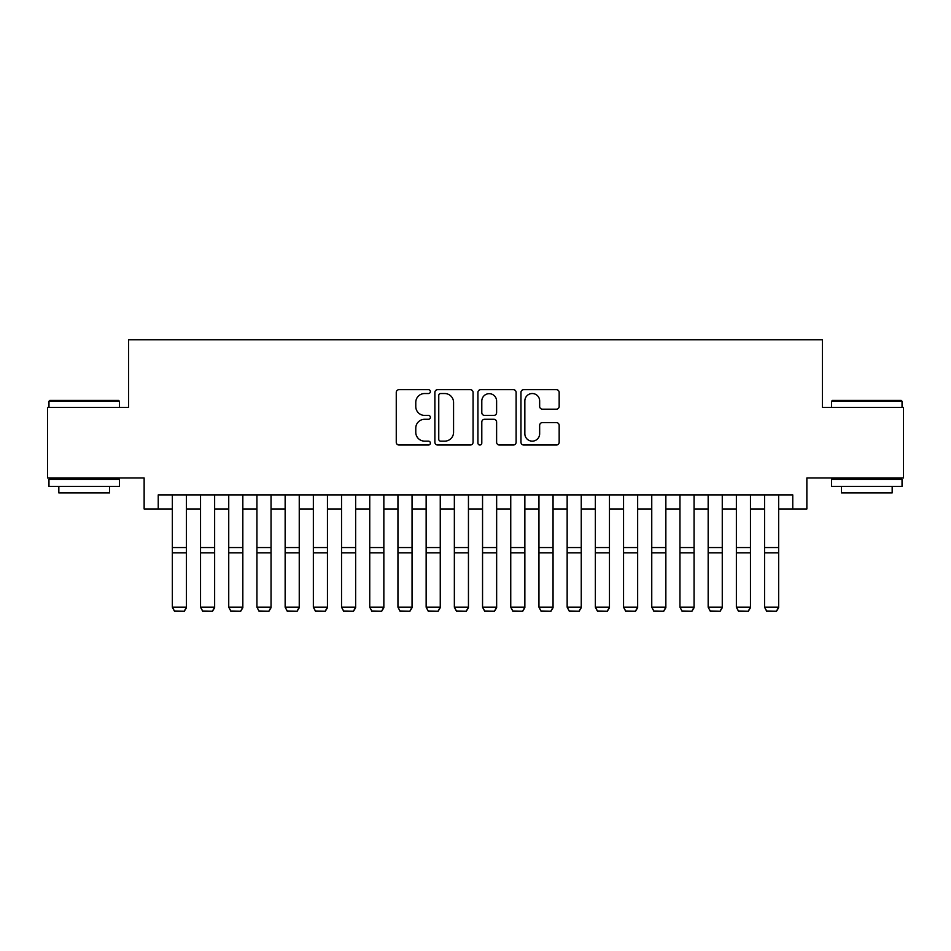 <?xml version="1.0" encoding="UTF-8"?>
<svg xmlns="http://www.w3.org/2000/svg" width="951" height="951" viewBox="0 0 951 951"><rect width="100%" height="100%" fill="white"/><g stroke="black" fill="none" stroke-linecap="round" stroke-linejoin="round"><path stroke-width="1.43" d="M430.375 391.598A1.938 1.938 0 0 0 428.437 389.66L399.028 389.66A2.77 2.77 0 0 0 396.258 392.43L396.258 442.251A2.77 2.77 0 0 0 399.028 445.02L428.437 445.02A1.938 1.938 0 0 0 430.375 443.083A1.938 1.938 0 0 0 428.437 441.145L424.633 441.145A8.856 8.856 0 0 1 415.777 432.289L415.777 428.14A8.856 8.856 0 0 1 424.633 419.284L428.437 419.284A1.938 1.938 0 0 0 430.375 417.346A1.938 1.938 0 0 0 428.437 415.409L424.633 415.409A8.856 8.856 0 0 1 415.777 406.541L415.777 402.392A8.856 8.856 0 0 1 424.633 393.536L428.437 393.536A1.938 1.938 0 0 0 430.375 391.598M556.394 409.18A2.77 2.77 0 0 0 559.164 406.41L559.164 392.43A2.77 2.77 0 0 0 556.394 389.66L523.739 389.66A2.77 2.77 0 0 0 520.97 392.43L520.97 442.251A2.77 2.77 0 0 0 523.739 445.02L556.394 445.02A2.77 2.77 0 0 0 559.164 442.251L559.164 425.37A2.77 2.77 0 0 0 556.394 422.601L542.415 422.601A2.77 2.77 0 0 0 539.657 425.37L539.657 433.739A7.406 7.406 0 0 1 532.251 441.145A7.406 7.406 0 0 1 524.845 433.739L524.845 400.942A7.406 7.406 0 0 1 532.251 393.536A7.406 7.406 0 0 1 539.657 400.942L539.657 406.41A2.77 2.77 0 0 0 542.415 409.18L556.394 409.18M158.235 508.999L158.235 494.889L792.765 494.889L792.765 508.999L806.864 508.999L806.864 477.973L903.45 477.973L903.45 407.468L822.377 407.468L822.377 339.792L128.623 339.792L128.623 407.468L47.55 407.468L47.55 477.973L144.136 477.973L144.136 508.999L172.345 508.999M473.075 392.43A2.77 2.77 0 0 0 470.305 389.66L437.65 389.66A2.77 2.77 0 0 0 434.88 392.43L434.88 442.251A2.77 2.77 0 0 0 437.65 445.02L470.305 445.02A2.77 2.77 0 0 0 473.075 442.251L473.075 392.43M480.695 389.66L513.35 389.66A2.77 2.77 0 0 1 516.12 392.43L516.12 442.251A2.77 2.77 0 0 1 513.35 445.02L499.37 445.02A2.77 2.77 0 0 1 496.612 442.251L496.612 422.042A2.77 2.77 0 0 0 493.842 419.284L484.57 419.284A2.77 2.77 0 0 0 481.8 422.042L481.8 443.083A1.938 1.938 0 0 1 479.863 445.02A1.938 1.938 0 0 1 477.925 443.083L477.925 392.43A2.77 2.77 0 0 1 480.695 389.66M186.444 508.999L200.542 508.999M214.641 508.999L228.739 508.999M242.838 508.999L256.936 508.999M271.047 508.999L285.145 508.999M299.244 508.999L313.343 508.999M327.441 508.999L341.54 508.999M355.65 508.999L369.749 508.999M383.847 508.999L397.946 508.999M412.045 508.999L426.143 508.999M440.254 508.999L454.352 508.999M468.451 508.999L482.549 508.999M496.648 508.999L510.746 508.999M524.857 508.999L538.955 508.999M553.054 508.999L567.153 508.999M581.251 508.999L595.35 508.999M609.46 508.999L623.559 508.999M637.657 508.999L651.756 508.999M665.855 508.999L679.953 508.999M694.064 508.999L708.162 508.999M722.261 508.999L736.359 508.999M750.458 508.999L764.556 508.999M778.655 508.999L792.765 508.999M440.693 393.536A1.938 1.938 0 0 0 438.756 395.473L438.756 439.207A1.938 1.938 0 0 0 440.693 441.145L444.699 441.145A8.856 8.856 0 0 0 453.568 432.289L453.568 402.392A8.856 8.856 0 0 0 444.699 393.536L440.693 393.536M496.612 401.084A7.406 7.406 0 0 0 489.206 393.678A7.406 7.406 0 0 0 481.8 401.084L481.8 412.639A2.77 2.77 0 0 0 484.57 415.409L493.842 415.409A2.77 2.77 0 0 0 496.612 412.639L496.612 401.084M186.444 494.889L186.444 607.713L184.328 611.208L174.449 611.006L184.328 611.208M174.449 611.208L172.345 607.202L186.444 607.202L184.328 611.006M172.345 494.889L172.345 607.202L174.449 611.006M49.809 400.419L118.613 400.419L119.457 401.263L48.965 401.263L49.809 400.419M84.211 486.436L48.965 486.436L48.965 479.387L119.457 479.387L119.457 486.436L84.211 486.436M109.591 486.436L109.591 492.915L58.831 492.915L58.831 486.436M832.387 400.419L901.191 400.419L902.035 401.263L831.543 401.263L832.387 400.419M866.789 486.436L831.543 486.436L831.543 479.387L902.035 479.387L902.035 486.436L866.789 486.436M892.169 486.436L892.169 492.915L841.409 492.915L841.409 486.436M214.641 494.889L214.641 607.713L212.525 611.208L202.658 611.006L212.525 611.208M202.658 611.208L200.542 607.202L214.641 607.202L212.525 611.006M200.542 494.889L200.542 607.202L202.658 611.006M242.838 494.889L242.838 607.713L240.722 611.208L230.855 611.006L240.722 611.208M230.855 611.208L228.739 607.202L242.838 607.202L240.722 611.006M228.739 494.889L228.739 607.202L230.855 611.006M271.047 494.889L271.047 607.713L268.931 611.208L259.052 611.006L268.931 611.208M259.052 611.208L256.936 607.202L271.047 607.202L268.931 611.006M256.936 494.889L256.936 607.202L259.052 611.006M299.244 494.889L299.244 607.713L297.128 611.208L287.261 611.006L297.128 611.208M287.261 611.208L285.145 607.202L299.244 607.202L297.128 611.006M285.145 494.889L285.145 607.202L287.261 611.006M327.441 494.889L327.441 607.713L325.325 611.208L315.459 611.006L325.325 611.208M315.459 611.208L313.343 607.202L327.441 607.202L325.325 611.006M313.343 494.889L313.343 607.202L315.459 611.006M355.65 494.889L355.65 607.713L353.534 611.208L343.656 611.006L353.534 611.208M343.656 611.208L341.54 607.202L355.65 607.202L353.534 611.006M341.54 494.889L341.54 607.202L343.656 611.006M383.847 494.889L383.847 607.713L381.731 611.208L371.865 611.006L381.731 611.208M371.865 611.208L369.749 607.202L383.847 607.202L381.731 611.006M369.749 494.889L369.749 607.202L371.865 611.006M412.045 494.889L412.045 607.713L409.929 611.208L400.062 611.006L409.929 611.208M400.062 611.208L397.946 607.202L412.045 607.202L409.929 611.006M397.946 494.889L397.946 607.202L400.062 611.006M440.254 494.889L440.254 607.713L438.138 611.208L428.259 611.006L438.138 611.208M428.259 611.208L426.143 607.202L440.254 607.202L438.138 611.006M426.143 494.889L426.143 607.202L428.259 611.006M468.451 494.889L468.451 607.713L466.335 611.208L456.468 611.006L466.335 611.208M456.468 611.208L454.352 607.202L468.451 607.202L466.335 611.006M454.352 494.889L454.352 607.202L456.468 611.006M496.648 494.889L496.648 607.713L494.532 611.208L484.665 611.006L494.532 611.208M484.665 611.208L482.549 607.202L496.648 607.202L494.532 611.006M482.549 494.889L482.549 607.202L484.665 611.006M524.857 494.889L524.857 607.713L522.741 611.208L512.862 611.006L522.741 611.208M512.862 611.208L510.746 607.202L524.857 607.202L522.741 611.006M510.746 494.889L510.746 607.202L512.862 611.006M553.054 494.889L553.054 607.713L550.938 611.208L541.071 611.006L550.938 611.208M541.071 611.208L538.955 607.202L553.054 607.202L550.938 611.006M538.955 494.889L538.955 607.202L541.071 611.006M581.251 494.889L581.251 607.713L579.135 611.208L569.269 611.006L579.135 611.208M569.269 611.208L567.153 607.202L581.251 607.202L579.135 611.006M567.153 494.889L567.153 607.202L569.269 611.006M609.46 494.889L609.46 607.713L607.344 611.208L597.466 611.006L607.344 611.208M597.466 611.208L595.35 607.202L609.46 607.202L607.344 611.006M595.35 494.889L595.35 607.202L597.466 611.006M637.657 494.889L637.657 607.713L635.541 611.208L625.675 611.006L635.541 611.208M625.675 611.208L623.559 607.202L637.657 607.202L635.541 611.006M623.559 494.889L623.559 607.202L625.675 611.006M665.855 494.889L665.855 607.713L663.739 611.208L653.872 611.006L663.739 611.208M653.872 611.208L651.756 607.202L665.855 607.202L663.739 611.006M651.756 494.889L651.756 607.202L653.872 611.006M694.064 494.889L694.064 607.713L691.948 611.208L682.069 611.006L691.948 611.208M682.069 611.208L679.953 607.202L694.064 607.202L691.948 611.006M679.953 494.889L679.953 607.202L682.069 611.006M722.261 494.889L722.261 607.713L720.145 611.208L710.278 611.006L720.145 611.208M710.278 611.208L708.162 607.202L722.261 607.202L720.145 611.006M708.162 494.889L708.162 607.202L710.278 611.006M750.458 494.889L750.458 607.713L748.342 611.208L738.475 611.006L748.342 611.208M738.475 611.208L736.359 607.202L750.458 607.202L748.342 611.006M736.359 494.889L736.359 607.202L738.475 611.006M778.655 494.889L778.655 607.713L776.551 611.208L766.672 611.006L776.551 611.208M766.672 611.208L764.556 607.202L778.655 607.202L776.551 611.006M764.556 494.889L764.556 607.202L766.672 611.006M186.444 547.538L172.345 547.538M186.444 552.876L172.345 552.876M214.641 547.538L200.542 547.538M214.641 552.876L200.542 552.876M242.838 547.538L228.739 547.538M242.838 552.876L228.739 552.876M271.047 547.538L256.936 547.538M271.047 552.876L256.936 552.876M299.244 547.538L285.145 547.538M299.244 552.876L285.145 552.876M327.441 547.538L313.343 547.538M327.441 552.876L313.343 552.876M355.65 547.538L341.54 547.538M355.65 552.876L341.54 552.876M383.847 547.538L369.749 547.538M383.847 552.876L369.749 552.876M412.045 547.538L397.946 547.538M412.045 552.876L397.946 552.876M440.254 547.538L426.143 547.538M440.254 552.876L426.143 552.876M468.451 547.538L454.352 547.538M468.451 552.876L454.352 552.876M496.648 547.538L482.549 547.538M496.648 552.876L482.549 552.876M524.857 547.538L510.746 547.538M524.857 552.876L510.746 552.876M553.054 547.538L538.955 547.538M553.054 552.876L538.955 552.876M581.251 547.538L567.153 547.538M581.251 552.876L567.153 552.876M609.46 547.538L595.35 547.538M609.46 552.876L595.35 552.876M637.657 547.538L623.559 547.538M637.657 552.876L623.559 552.876M665.855 547.538L651.756 547.538M665.855 552.876L651.756 552.876M694.064 547.538L679.953 547.538M694.064 552.876L679.953 552.876M722.261 547.538L708.162 547.538M722.261 552.876L708.162 552.876M750.458 547.538L736.359 547.538M750.458 552.876L736.359 552.876M778.655 547.538L764.556 547.538M778.655 552.876L764.556 552.876M48.965 407.468L48.965 401.263M65.037 479.387L65.037 477.973M103.386 479.387L103.386 477.973M119.457 407.468L119.457 401.263M831.543 407.468L831.543 401.263M847.614 479.387L847.614 477.973M885.963 479.387L885.963 477.973M902.035 407.468L902.035 401.263"/></g></svg>
